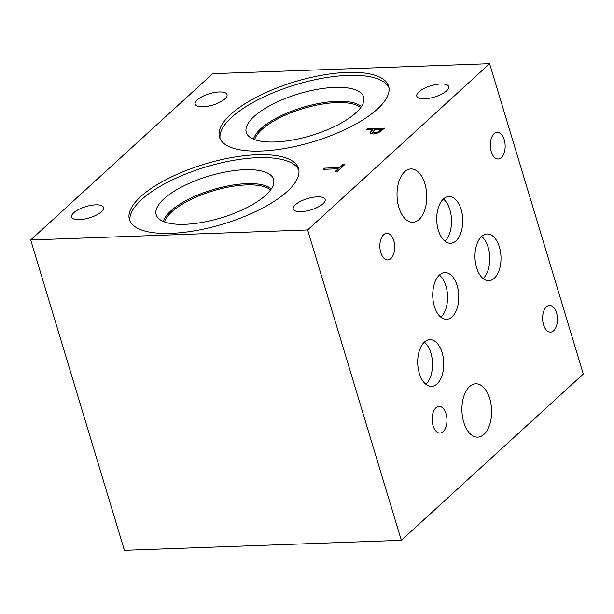 <?xml version="1.0" encoding="UTF-8"?>
<svg xmlns="http://www.w3.org/2000/svg" width="614" height="614" viewBox="0 0 614 614"><rect width="100%" height="100%" fill="white"/><g stroke="black" fill="none" stroke-linecap="round" stroke-linejoin="round"><path stroke-width="0.92" d="M324.645 168.136L339.488 167.599L342.804 164.567L344.792 164.498L336.856 171.751L334.86 171.828L338.176 168.796L323.332 169.334L324.645 168.136L339.534 167.745L342.85 164.721L344.623 164.652M323.547 169.326L324.691 168.282M338.176 168.796L335.083 171.82M381.348 129.393L374.632 129.638L372.644 132.34L374.578 132.762L377.856 132.018L381.394 129.546L377.902 132.171L374.624 132.916L372.568 132.24M370.403 133.361C369.874 132.831 370.273 131.949 371.608 130.721L372.721 129.707L366.451 129.93L367.763 128.733L384.594 128.126L378.477 132.793L373.274 134.013L370.242 133.046M367.763 128.733L384.425 128.28M366.665 129.922L367.801 128.879M372.721 129.707L371.654 130.874C370.319 132.102 369.912 132.985 370.449 133.507M489.596 63.672L212.667 73.672L30.7 239.959L307.629 229.958L401.333 540.328L583.3 374.041L489.596 63.672L307.629 229.958M79.459 219.666A16.647 5.91 163.2 0 1 71.631 217.072A16.647 5.91 163.2 0 1 78.868 209.366A16.647 5.91 163.2 0 1 95.677 204.846A16.647 5.91 163.2 0 1 103.505 207.448A16.647 5.91 163.2 0 1 96.26 215.146A16.647 5.91 163.2 0 1 79.459 219.666M301.09 211.669A16.647 5.91 163.2 0 1 293.262 209.067A16.647 5.91 163.2 0 1 300.507 201.369A16.647 5.91 163.2 0 1 317.308 196.848A16.647 5.91 163.2 0 1 325.136 199.443A16.647 5.91 163.2 0 1 317.898 207.148A16.647 5.91 163.2 0 1 301.09 211.669M424.619 98.785A16.647 5.91 163.2 0 1 416.791 96.183A16.647 5.91 163.2 0 1 424.028 88.485A16.647 5.91 163.2 0 1 440.837 83.965A16.647 5.91 163.2 0 1 448.665 86.559A16.647 5.91 163.2 0 1 441.42 94.264A16.647 5.91 163.2 0 1 424.619 98.785M202.981 106.782A16.647 5.91 163.2 0 1 195.16 104.188A16.647 5.91 163.2 0 1 202.397 96.482A16.647 5.91 163.2 0 1 219.206 91.962A16.647 5.91 163.2 0 1 227.026 94.564A16.647 5.91 163.2 0 1 219.789 102.262A16.647 5.91 163.2 0 1 202.981 106.782M230.741 114.365A88.301 31.36 163.2 0 1 321.951 75.207A88.301 31.36 163.2 0 1 388.608 86.19A88.301 31.36 163.2 0 1 377.403 109.069A88.301 31.36 163.2 0 1 286.193 148.22A88.301 31.36 163.2 0 1 219.536 137.237A88.301 31.36 163.2 0 1 230.741 114.365M140.644 196.695A88.301 31.36 163.2 0 1 231.854 157.545A88.301 31.36 163.2 0 1 298.511 168.528A88.301 31.36 163.2 0 1 287.306 191.407A88.301 31.36 163.2 0 1 196.096 230.557A88.301 31.36 163.2 0 1 129.439 219.574A88.301 31.36 163.2 0 1 140.644 196.695M30.7 239.959L124.404 550.328L401.333 540.328M129.984 221.025A88.301 31.36 163.2 0 1 141.535 199.657A88.301 31.36 163.2 0 1 230.687 160.883A88.301 31.36 163.2 0 1 298.849 170.04M163.953 198.852A61.308 21.774 163.2 0 1 230.204 171.176A61.308 21.774 163.2 0 1 273.89 181.506A61.308 21.774 163.2 0 1 265.778 195.175A61.308 21.774 163.2 0 1 205.414 221.8A61.308 21.774 163.2 0 1 157.123 216.757A61.308 21.774 163.2 0 1 163.953 198.852M271.288 188.935A57.624 20.462 163.2 0 0 224.471 186.664A57.624 20.462 163.2 0 0 170.73 211.055A57.624 20.462 163.2 0 0 163.408 221.508A57.624 20.462 163.2 0 1 170.723 211.032A57.624 20.462 163.2 0 1 224.486 186.633A57.624 20.462 163.2 0 1 271.296 188.928M270.551 189.979A56.695 20.132 -16.8 0 0 246.46 184.921A56.695 20.132 -16.8 0 0 164.59 221.976M254.687 139.639A56.695 20.132 163.2 0 1 336.556 102.584A56.695 20.132 163.2 0 1 360.656 107.642M220.088 138.687A88.301 31.36 163.2 0 1 231.631 117.32A88.301 31.36 163.2 0 1 320.784 78.546A88.301 31.36 163.2 0 1 388.946 87.702M254.05 116.514A61.308 21.774 163.2 0 1 320.301 88.838A61.308 21.774 163.2 0 1 363.987 99.169A61.308 21.774 163.2 0 1 355.874 112.838A61.308 21.774 163.2 0 1 295.511 139.462A61.308 21.774 163.2 0 1 247.219 134.428A61.308 21.774 163.2 0 1 254.05 116.514M260.82 128.702A57.624 20.462 163.2 0 1 314.583 104.296A57.624 20.462 163.2 0 1 361.393 106.59A57.624 20.462 163.2 0 0 314.568 104.326A57.624 20.462 163.2 0 0 260.827 128.725A57.624 20.462 163.2 0 0 253.49 139.171A57.624 20.462 163.2 0 1 260.827 128.725M483.97 434.359A26.678 14.843 -92.1 0 1 477.723 437.145A26.678 14.843 -92.1 0 1 462.495 416.845A26.678 14.843 -92.1 0 1 469.549 386.605A26.678 14.843 -92.1 0 1 475.796 383.819A26.678 14.843 -92.1 0 1 491.016 404.119A26.678 14.843 -92.1 0 1 483.97 434.359M419.093 219.49A26.678 14.843 -92.1 0 1 412.846 222.276A26.678 14.843 -92.1 0 1 397.626 201.975A26.678 14.843 -92.1 0 1 404.68 171.736A26.678 14.843 -92.1 0 1 410.919 168.95A26.678 14.843 -92.1 0 1 426.147 189.25A26.678 14.843 -92.1 0 1 419.093 219.49M440.906 317.231A23.37 13.001 87.9 0 0 447.537 295.894A23.37 13.001 87.9 0 0 439.386 275.087M452.065 316.87A23.37 13.001 -92.1 0 1 446.593 319.311A23.37 13.001 -92.1 0 1 433.254 301.528A23.37 13.001 -92.1 0 1 439.432 275.041A23.37 13.001 -92.1 0 1 444.904 272.601A23.37 13.001 -92.1 0 1 458.244 290.384A23.37 13.001 -92.1 0 1 452.065 316.87M444.881 241.156A23.37 13.001 87.9 0 0 451.513 219.82A23.37 13.001 87.9 0 0 443.362 199.013M456.041 240.795A23.37 13.001 -92.1 0 1 450.569 243.236A23.37 13.001 -92.1 0 1 437.237 225.453A23.37 13.001 -92.1 0 1 443.415 198.967A23.37 13.001 -92.1 0 1 448.88 196.526A23.37 13.001 -92.1 0 1 462.219 214.309A23.37 13.001 -92.1 0 1 456.041 240.795M425.87 384.272A23.37 13.001 87.9 0 0 432.502 362.935A23.37 13.001 87.9 0 0 424.351 342.136M437.03 383.919A23.37 13.001 -92.1 0 1 431.558 386.359A23.37 13.001 -92.1 0 1 418.226 368.577A23.37 13.001 -92.1 0 1 424.404 342.09A23.37 13.001 -92.1 0 1 429.869 339.649A23.37 13.001 -92.1 0 1 443.208 357.432A23.37 13.001 -92.1 0 1 437.03 383.919M483.141 278.61A23.37 13.001 87.9 0 0 489.765 257.274A23.37 13.001 87.9 0 0 481.614 236.467M494.293 278.249A23.37 13.001 -92.1 0 1 488.821 280.69A23.37 13.001 -92.1 0 1 475.489 262.915A23.37 13.001 -92.1 0 1 481.668 236.428A23.37 13.001 -92.1 0 1 487.14 233.988A23.37 13.001 -92.1 0 1 500.471 251.771A23.37 13.001 -92.1 0 1 494.293 278.249M501.339 157.606A13.339 7.422 -92.1 0 1 498.215 159.003A13.339 7.422 -92.1 0 1 490.601 148.849A13.339 7.422 -92.1 0 1 494.132 133.737A13.339 7.422 -92.1 0 1 497.256 132.34A13.339 7.422 -92.1 0 1 504.861 142.494A13.339 7.422 -92.1 0 1 501.339 157.606M443.162 431.68A13.339 7.422 -92.1 0 1 440.038 433.077A13.339 7.422 -92.1 0 1 432.425 422.923A13.339 7.422 -92.1 0 1 435.955 407.811A13.339 7.422 -92.1 0 1 439.071 406.414A13.339 7.422 -92.1 0 1 446.685 416.568A13.339 7.422 -92.1 0 1 443.162 431.68M390.888 258.548A13.339 7.422 -92.1 0 1 387.764 259.937A13.339 7.422 -92.1 0 1 380.15 249.791A13.339 7.422 -92.1 0 1 383.681 234.671A13.339 7.422 -92.1 0 1 386.805 233.274A13.339 7.422 -92.1 0 1 394.411 243.428A13.339 7.422 -92.1 0 1 390.888 258.548M553.636 330.723A13.339 7.422 -92.1 0 1 550.512 332.12A13.339 7.422 -92.1 0 1 542.906 321.966A13.339 7.422 -92.1 0 1 546.429 306.846A13.339 7.422 -92.1 0 1 549.553 305.457A13.339 7.422 -92.1 0 1 557.167 315.604A13.339 7.422 -92.1 0 1 553.636 330.723"/></g></svg>
